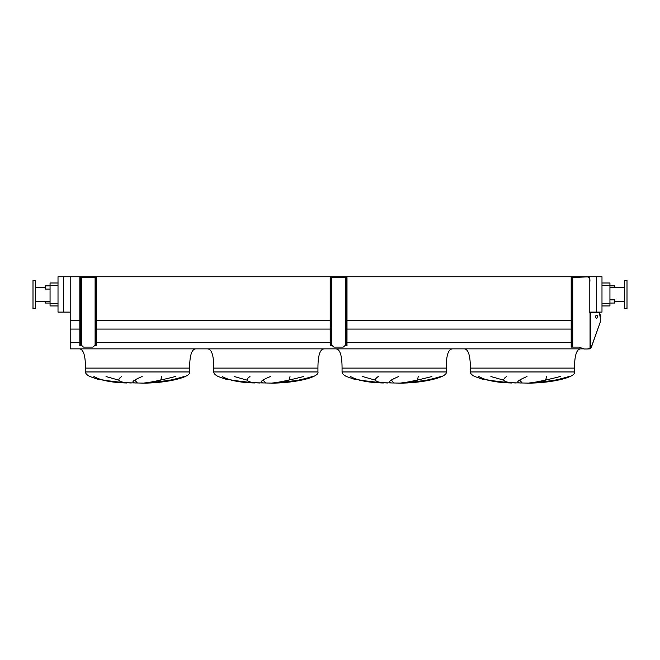 <?xml version="1.0" encoding="UTF-8"?>
<svg xmlns="http://www.w3.org/2000/svg" width="660" height="660" viewBox="0 0 660 660"><rect width="100%" height="100%" fill="white"/><g stroke="black" fill="none" stroke-linecap="round" stroke-linejoin="round"><path stroke-width="0.99" d="M580.94 348.859C576.667 348.859 574.53 355.27 574.53 368.107L574.53 371.951C576.205 377.075 553.121 382.808 529.493 383.138L505.543 382.635L482.212 379.12L474.845 376.538C471.867 375.078 470.374 373.552 470.357 371.951L470.357 368.107C470.357 355.27 468.212 348.859 463.939 348.859M490.9 376.538L503.72 380.168M522.25 382.99L519.692 380.168M546.595 376.538L545.614 380.168M532.752 382.99L555.481 380.168M478.797 376.538C485.933 380.498 496.881 382.643 511.64 382.99L487.699 380.168M452.653 348.859C448.371 348.859 446.234 355.27 446.234 368.107L446.234 371.951C447.909 377.075 424.834 382.808 401.206 383.138L377.248 382.635L353.917 379.12L346.549 376.538C343.571 375.078 342.078 373.552 342.061 371.951L342.061 368.107L352.011 368.107M342.061 368.107L446.234 368.107L342.061 368.107C342.061 355.27 339.925 348.859 335.643 348.859M362.604 376.538L375.424 380.168M393.954 382.99L391.397 380.168M418.3 376.538L417.318 380.168M404.456 382.99L427.193 380.168M350.501 376.538C357.637 380.498 368.585 382.643 383.344 382.99L359.403 380.168M324.357 348.859C320.075 348.859 317.938 355.27 317.938 368.107L317.938 371.951C319.613 377.075 296.538 382.808 272.91 383.138L248.952 382.635L225.621 379.12L218.254 376.538C215.284 375.078 213.782 373.552 213.766 371.951L213.766 368.107L223.715 368.107M213.766 368.107L317.938 368.107L213.766 368.107C213.766 355.27 211.629 348.859 207.347 348.859M234.308 376.538L247.129 380.168M265.666 382.99L263.101 380.168M290.004 376.538L289.022 380.168M276.161 382.99L298.897 380.168M222.205 376.538C229.342 380.498 240.289 382.643 255.057 382.99L231.115 380.168M196.061 348.859C191.788 348.859 189.643 355.27 189.643 368.107L189.643 371.951C191.326 377.075 168.242 382.808 144.614 383.138L120.664 382.635L97.334 379.12L89.966 376.538C86.988 375.078 85.495 373.552 85.47 371.951L85.47 368.107L95.419 368.107M85.47 368.107L189.643 368.107L85.47 368.107C85.47 355.27 83.333 348.859 79.06 348.859M106.021 376.538L118.833 380.168M137.371 382.99L134.813 380.168M161.716 376.538L160.726 380.168M147.873 382.99L170.602 380.168M93.91 376.538C101.046 380.498 112.002 382.643 126.761 382.99L102.82 380.168M45.185 301.389L45.185 303.055L50.061 303.055M50.061 285.871L45.185 285.871L45.185 289.072L50.061 289.072M609.939 285.871L614.815 285.871L614.815 287.537M609.939 303.055L614.815 303.055L614.815 299.854L609.939 299.854M33 294.459L33 308.575L35.566 308.575L35.566 280.351L33 280.351L33 294.459M627 308.575L627 280.351L624.434 280.351L624.434 308.575L627 308.575M624.434 287.537L609.939 287.537M624.434 301.389L614.815 301.389M601.986 282.983L609.939 282.983L609.939 305.943L601.986 305.943M131.307 382.99C119.081 382.552 115.871 380.399 121.679 376.538M142.123 376.538C132.627 380.498 130.474 382.643 135.663 382.99M184.033 376.538C171.023 380.498 158.738 382.643 147.188 382.99M144.119 382.99C149.696 382.552 160.091 380.399 175.321 376.538M259.594 382.99C247.376 382.552 244.167 380.399 249.967 376.538M270.418 376.538C260.923 380.498 258.769 382.643 263.959 382.99M312.32 376.538C299.318 380.498 287.034 382.643 275.484 382.99M272.415 382.99C277.984 382.552 288.387 380.399 303.616 376.538M387.89 382.99C375.672 382.552 372.463 380.399 378.262 376.538M398.714 376.538C389.218 380.498 387.065 382.643 392.254 382.99M440.616 376.538C427.606 380.498 415.33 382.643 403.772 382.99M400.711 382.99C406.279 382.552 416.683 380.399 431.912 376.538M516.186 382.99C503.968 382.552 500.758 380.399 506.558 376.538M527.01 376.538C517.506 380.498 515.353 382.643 520.55 382.99M568.912 376.538C555.902 380.498 543.625 382.643 532.067 382.99M529.006 382.99C534.575 382.552 544.979 380.399 560.208 376.538M596.59 276.754L596.59 312.106L601.986 312.106L601.986 276.754L589.792 276.754L589.792 312.551L595.435 312.551M589.792 276.754L70.207 276.754L70.207 348.859L583.704 348.859M70.207 342.383L79.827 342.383M96.632 342.383L330.19 342.383M346.995 342.383L571.189 342.383M70.207 329.084L79.827 329.084M96.632 329.084L330.19 329.084M346.995 329.084L571.189 329.084M70.207 320.488L79.827 320.488M96.632 320.488L330.19 320.488M346.995 320.488L571.189 320.488M63.409 276.754L58.014 276.754L58.014 312.106L63.409 312.106L63.409 276.754L70.207 276.754M596.59 312.106L589.792 312.106M70.207 312.106L63.409 312.106M50.061 282.983L58.014 282.983L50.061 282.983L50.061 305.943L58.014 305.943M574.53 368.107L470.357 368.107L574.53 368.107M597.762 316.808A1.345 1.163 90 0 0 595.435 316.808A1.345 1.163 90 0 0 597.762 316.808M596.409 318.137A1.345 1.163 90 0 0 596.409 315.48M571.964 278.8L571.189 278.8L571.189 277.513L571.964 277.513L571.964 347.111L571.189 347.111L571.189 345.832L571.964 345.832M571.964 277.513L587.012 276.903M586.509 348.975L584.017 348.975L578.886 347.111L571.964 347.111M586.955 348.975L590.824 348.463L600.262 322.171L591.17 347.828L590.048 348.859L586.955 348.975M584.661 276.87C588.769 276.193 590.477 277.909 589.792 282.001L589.792 312.551M597.853 312.584L595.823 312.551C599.379 311.875 600.856 313.582 600.262 317.683L600.262 322.171M587.153 276.911L588.2 276.986M588.283 277.002L588.769 277.101M589.372 277.489L589.57 277.901M571.189 278.8L571.189 345.832M79.827 344.355L80.471 344.355L80.471 345.642L79.827 345.642L79.827 277.513L80.471 277.513L80.471 278.8L79.827 278.8M80.471 344.355L80.471 278.8M80.471 345.642L81.419 345.642A1.287 1.287 0 0 1 82.319 346.013L83.168 346.855A0.899 0.899 0 0 0 83.803 347.111L92.656 347.111A0.899 0.899 0 0 0 93.291 346.855L94.141 346.013A1.287 1.287 0 0 1 95.048 345.642L95.989 345.642L95.989 344.355L96.632 344.355L96.632 278.8L95.989 278.8L95.989 277.513L80.471 277.513M96.632 344.355L96.632 345.642L95.989 345.642M95.989 277.513L96.632 277.513L96.632 278.8M95.989 344.355L95.989 278.8M600.262 317.683L599.387 312.782M599.371 312.782L597.869 312.584M330.19 344.355L330.833 344.355L330.833 345.642L330.19 345.642L330.19 277.513L330.833 277.513L330.833 278.8L330.19 278.8M330.833 344.355L330.833 278.8M330.833 345.642L331.782 345.642A1.287 1.287 0 0 1 332.681 346.013L333.531 346.855A0.899 0.899 0 0 0 334.166 347.111L343.027 347.111A0.899 0.899 0 0 0 343.654 346.855L344.503 346.013A1.287 1.287 0 0 1 345.411 345.642L346.36 345.642L346.36 344.355L346.995 344.355L346.995 278.8L346.36 278.8L346.36 277.513L330.833 277.513M346.995 344.355L346.995 345.642L346.36 345.642M346.36 277.513L346.995 277.513L346.995 278.8M346.36 344.355L346.36 278.8M574.53 371.951L470.357 371.951M446.234 371.951L342.061 371.951M317.938 371.951L213.766 371.951M189.643 371.951L85.47 371.951M609.939 303.377L601.986 303.377M609.939 285.549L601.986 285.549M50.061 285.549L58.014 285.549M50.061 303.377L58.014 303.377M572.731 277.513L572.731 347.111M590.048 312.551L590.048 348.859M590.824 312.551L590.824 348.463M95.098 345.642L95.098 277.513M81.37 345.642L81.37 277.513M345.46 345.642L345.46 277.513M331.733 345.642L331.733 277.513M35.566 301.389L50.061 301.389M35.566 287.537L45.185 287.537"/></g></svg>
